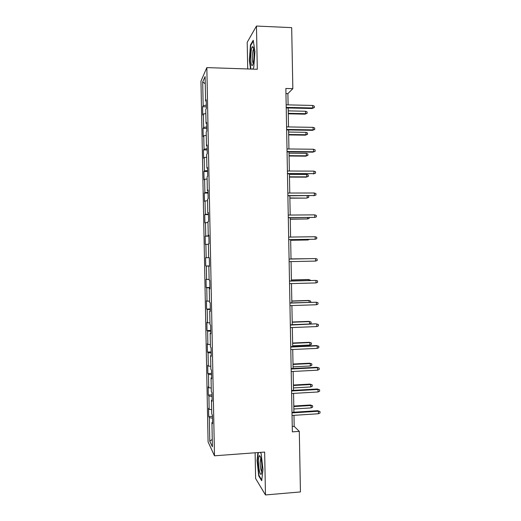 <?xml version="1.0" encoding="UTF-8"?>
<svg xmlns="http://www.w3.org/2000/svg" width="521" height="521" viewBox="0 0 521 521"><rect width="100%" height="100%" fill="white"/><g stroke="black" fill="none" stroke-linecap="round" stroke-linejoin="round"><path stroke-width="0.78" d="M255.121 452.782L255.622 478.525L265.476 494.95L300.441 491.935L299.301 431.381L294.183 426.354L293.974 415.328M200.963 81.12L208.087 441.912L214.483 455.797L206.837 67.606L200.963 81.12M206.837 67.606L257.302 69.273L256.469 26.05L247.201 42.299L247.716 68.954M212.548 422.297L211.93 422.505L212.575 423.71L212.405 415.081L211.76 413.935L211.487 400.219L212.132 401.261L211.962 392.619L211.318 391.642L211.051 377.92L211.689 378.8L211.519 370.157L210.881 369.343L210.608 355.615L211.246 356.325L211.077 347.683L210.438 347.032L210.171 333.297L210.803 333.844L210.634 325.195L210.002 324.707L209.729 310.972L210.36 311.356L210.191 302.701L209.559 302.382L209.286 288.634L209.917 288.855L209.748 280.2L209.116 280.038L208.849 266.29L209.475 266.342L209.305 257.687L208.68 257.693L208.407 243.932L209.032 243.821L208.862 235.16L208.237 235.336L207.97 221.568L208.589 221.295L208.42 212.627L207.801 212.965L207.527 199.198L208.146 198.755L207.977 190.08L207.358 190.588L207.084 176.814L207.703 176.209L207.527 167.528L206.915 168.198L206.642 154.418L207.254 153.649L207.084 144.968L206.472 145.802L206.205 132.015L206.811 131.077L206.642 122.396L206.036 123.399L205.762 109.605L206.368 108.498L206.199 99.811L205.593 100.983L205.111 76.541L202.695 81.947L205.248 83.718M211.93 422.505L212.405 446.784L209.787 441.222L209.318 417.666L208.719 416.546L212.431 416.305M202.695 81.947L203.164 105.659L202.604 106.74L202.767 115.05L203.327 114.027L203.594 127.411L203.027 128.342L203.19 136.645L203.757 135.773L204.024 149.149L203.457 149.924L203.62 158.228L204.186 157.511L204.453 170.881L203.88 171.507L204.043 179.804L204.616 179.244L204.877 192.607L204.304 193.076L204.473 201.367L205.046 200.963L205.307 214.32L204.733 214.639L204.896 222.929L205.476 222.669L205.736 236.026L205.157 236.189L205.32 244.473L205.899 244.375L206.166 257.726L205.58 257.732L205.743 266.016L206.329 266.068L206.59 279.412L206.01 279.263L206.173 287.546L206.759 287.748L207.019 301.092L206.433 300.793L206.596 309.07L207.182 309.422L207.449 322.76L206.857 322.304L207.019 330.581L207.612 331.089L207.872 344.42L207.28 343.814L207.443 352.085L208.042 352.75L208.302 366.068L207.703 365.312L207.866 373.577L208.465 374.397L208.726 387.715L208.126 386.803L208.289 395.068L208.895 396.032L209.155 409.343L208.556 408.282L208.719 416.546M288.106 104.877L287.892 93.637L292.835 88.668L285.853 88.472L292.353 431.863L299.301 431.381M212.112 400.037L211.487 400.219M209.155 409.343L211.676 409.682M208.895 396.032L212.04 396.416M211.669 377.764L211.051 377.92M208.726 387.715L211.246 387.995M208.465 374.397L211.611 374.71M211.233 355.485L210.608 355.615M208.302 366.068L210.816 366.296M208.042 352.75L211.181 352.991M210.797 333.193L210.171 333.297M207.872 344.42L210.393 344.589M207.612 331.089L210.758 331.265M210.354 310.894L209.729 310.972M207.449 322.76L209.963 322.877M207.182 309.422L210.328 309.533M209.917 288.582L209.286 288.634M207.019 301.092L209.533 301.151M206.759 287.748L209.898 287.787M209.475 266.264L208.849 266.29M206.59 279.412L209.11 279.419M206.329 266.068L209.468 266.036M206.166 257.726L208.68 257.674M205.899 244.375L208.413 244.29M208.869 235.349L208.237 235.336M205.736 236.026L208.875 235.902M205.476 222.669L207.983 222.532M208.426 213.004L207.801 212.965M205.307 214.32L208.446 214.124M205.046 200.963L207.56 200.767M207.983 190.653L207.358 190.588M204.877 192.607L208.016 192.34M204.616 179.244L207.13 178.996M207.547 168.296L206.915 168.198M204.453 170.881L207.592 170.549M204.186 157.511L206.7 157.212M207.104 145.926L206.472 145.802M204.024 149.149L207.163 148.745M203.757 135.773L206.27 135.414M206.661 123.542L206.036 123.399M203.594 127.411L206.733 126.935M203.327 114.027L205.841 113.611M206.225 101.152L205.593 100.983M203.164 105.659L206.303 105.118M256.469 26.05L291.682 27.639L292.835 88.668M265.476 494.95L264.648 452.078L214.483 455.797M293.916 412.215L293.564 393.394M293.505 390.359L293.147 371.453M293.089 368.503L292.73 349.5M292.678 346.628L292.32 327.54M292.261 324.746L291.903 305.573M291.851 302.857L291.486 283.593M291.434 280.962L291.07 261.601M291.024 259.048L290.653 239.66M290.607 237.062L290.243 217.739M290.19 215.056L289.826 195.805M289.774 193.037L289.409 173.858M289.357 171.012L288.992 151.904M288.94 148.973L288.582 129.944M288.523 126.929L288.165 107.971M209.787 441.222L212.262 439.392M209.318 417.666L212.464 418.116M285.951 93.591L287.892 93.637M292.255 426.484L294.183 426.354M202.604 106.74L206.336 106.825M203.027 128.342L206.759 128.4M203.457 149.924L207.182 149.963M203.88 171.507L207.612 171.52M204.304 193.076L208.035 193.07M204.733 214.639L208.459 214.606M205.157 236.189L208.882 236.137M205.743 266.016L209.468 265.931M206.173 287.546L209.891 287.442M206.596 309.07L210.315 308.94M207.019 330.581L210.738 330.431M207.443 352.085L211.161 351.916M207.866 373.577L211.585 373.388M208.289 395.068L212.008 394.853M253.76 67.522L252.678 69.124L253.76 67.548L254.945 51.625L253.239 40.267L250.445 44.975L249.351 60.462L250.581 69.052M257.915 452.58L257.061 460.571L258.748 475.979L261.711 480.74L262.975 469.525L261.19 453.68L260.285 452.404M249.722 60.475L249.351 60.462M250.966 45.001L250.445 44.975M259.256 475.933L258.748 475.979M257.433 460.544L257.061 460.571M286.224 107.925L312.072 108.505L312.737 107.977L286.211 107.378M312.691 105.45L314.313 106.173L314.339 107.573L312.737 107.977L312.691 105.45L286.166 104.832M314.339 107.573L312.072 108.505M305.547 111.247L307.116 111.93L307.143 113.285L304.974 114.171L305.593 113.676L305.547 111.247L288.217 110.869M307.143 113.285L305.593 113.676L288.263 113.317M304.974 114.171L288.276 113.819M251.702 65.249C252.144 65.913 252.587 65.496 253.043 63.998C254.326 59.974 254.326 48.427 253.03 46.936L252.581 46.682C250.777 46.773 250.028 63.074 251.702 65.249M250.959 69.065L249.702 60.338L250.77 45.334L253.349 41.003M253.668 49.091L253.44 49.384C252.236 51.227 251.982 61.673 253.102 63.093M261.978 467.571C261.614 460.193 260.78 456.201 259.478 455.601C258.8 456.155 258.481 458.402 258.52 462.355C258.598 469.929 260.721 477.49 261.614 473.088L261.978 467.571M260.806 457.835L260.161 462.876C260.363 467.65 260.91 470.658 261.816 471.896M261.796 480.004L259.054 475.614L257.42 460.681L258.286 452.547M286.641 129.911L312.476 130.328L313.147 129.879L286.628 129.442M313.095 127.352L314.717 128.042L314.743 129.449L313.147 129.879L313.095 127.352L286.583 126.896M314.743 129.449L312.476 130.328M287.058 151.885L312.887 152.145L313.551 151.767L287.045 151.5M313.505 149.24L315.127 149.911L315.153 151.311L313.551 151.767L313.505 149.24L286.999 148.954M315.153 151.311L312.887 152.145M305.938 132.321L307.507 132.979L307.533 134.327L305.365 135.167L305.983 134.75L305.938 132.321L288.621 132.047M307.533 134.327L305.983 134.75L288.667 134.49M305.365 135.167L288.673 134.919M306.335 153.382L307.904 154.021L307.931 155.369L305.762 156.163L306.381 155.812L306.335 153.382L289.018 153.213M307.931 155.369L306.381 155.812L289.064 155.655M305.762 156.163L289.07 156.013M287.468 173.851L313.961 173.649L287.468 173.545M313.916 171.129L315.537 171.761L315.563 173.161L313.961 173.649L313.916 171.129L287.416 171.005M315.563 173.161L313.29 173.949M287.885 195.805L314.371 195.525L287.885 195.583M314.326 192.998L315.941 193.61L315.967 195.01L314.371 195.525L314.326 192.998L287.833 193.044M315.967 195.01L313.701 195.746M288.302 217.752L314.782 217.387L288.302 217.615M314.73 214.867L316.351 215.447L316.377 216.847L314.782 217.387L314.73 214.867L288.25 215.069M306.732 174.437L308.295 175.049L308.321 176.398L306.153 177.147L306.778 176.866L306.732 174.437L289.422 174.372M308.321 176.398L306.778 176.866L289.468 176.814M306.153 177.147L289.474 177.094M307.865 195.759L308.692 196.065L308.719 197.413L306.55 198.117L289.865 197.967M308.719 197.413L307.169 197.915L307.13 195.759M306.55 198.117L289.871 198.169M290.269 219.237L307.566 218.95L290.269 219.107M309.096 217.576L309.109 218.429L307.566 218.95L307.54 217.589M290.666 240.292L307.957 239.979L290.666 240.24M309.5 239.386L307.957 239.979L307.95 239.406M308.308 258.703L291.018 258.911M308.673 258.696L291.018 258.924M308.719 280.506L308.699 279.588L308.074 279.517L291.415 279.953M310.275 280.461L310.262 280.07L308.699 279.588L291.421 280.044M309.129 302.297L309.096 300.597L308.465 300.454L291.812 300.988M310.679 302.245L310.659 301.047L309.096 300.597L291.819 301.151M308.862 321.379L311.05 322.017L311.076 323.359L309.533 324.01L309.487 321.594L308.862 321.379L292.209 322.011M311.05 322.017L309.487 321.594L292.216 322.245M309.533 324.01L292.261 324.681M309.253 342.297L311.441 342.981L311.467 344.322L309.93 345L309.884 342.577L309.253 342.297L292.607 343.026M311.441 342.981L309.884 342.577L292.613 343.339M309.93 345L292.659 345.775M309.643 363.202L311.838 363.932L311.864 365.273L310.321 365.976L310.275 363.56L309.643 363.202L293.004 364.036M311.838 363.932L310.275 363.56L293.017 364.42M310.321 365.976L293.062 366.856M310.034 384.101L312.229 384.876L312.255 386.217L310.711 386.947L310.666 384.531L310.034 384.101L293.401 385.032M312.229 384.876L310.666 384.531L293.414 385.494M310.711 386.947L293.46 387.924M310.425 404.993L312.62 405.813L312.646 407.155L311.109 407.91L311.063 405.494L310.425 404.993L293.798 406.022M312.62 405.813L311.063 405.494L293.811 406.562M311.109 407.91L293.857 408.992M288.719 239.693L315.185 239.243L288.719 239.634M315.14 236.723L316.755 237.276L316.781 238.67L315.185 239.243L315.14 236.723L288.667 237.094M315.596 261.086L317.191 260.493L317.165 259.093L315.55 258.566L315.596 261.086L289.135 261.64M314.873 258.572L289.083 259.087L314.873 258.572M316.006 282.923L317.595 282.297L317.569 280.904L315.954 280.409L316.006 282.923L289.552 283.645M289.5 281.106L315.954 280.409L289.5 281.008M316.41 304.752L318.005 304.101L317.979 302.701L316.364 302.232L316.41 304.752L289.969 305.632M289.917 303.098L316.364 302.232L289.917 302.922M290.334 325.078L316.091 323.828L318.383 324.492L316.775 324.055L316.82 326.569L290.379 327.618M316.091 323.828L290.327 324.824M318.383 324.492L318.409 325.892L316.82 326.569M290.751 347.058L317.178 345.866L316.501 345.56L318.793 346.276L317.178 345.866L317.224 348.38L290.796 349.591M316.501 345.56L290.744 346.712M318.793 346.276L318.819 347.67L317.224 348.38M291.167 369.018L317.589 367.663L316.905 367.285L319.197 368.047L317.589 367.663L317.634 370.184L291.213 371.551M316.905 367.285L291.161 368.601M319.197 368.047L319.223 369.441L317.634 370.184M291.584 390.978L317.992 389.461L317.309 388.998L319.607 389.812L317.992 389.461L318.038 391.974L291.63 393.505M317.309 388.998L291.571 390.47M319.607 389.812L319.634 391.206L318.038 391.974M291.994 412.919L318.403 411.238L317.719 410.704L320.011 411.57L318.403 411.238L318.448 413.752L292.047 415.452M317.719 410.704L291.988 412.339M320.011 411.57L320.037 412.964L318.448 413.752M253.597 48.681L252.581 46.682M260.702 457.471L259.478 455.601"/></g></svg>
